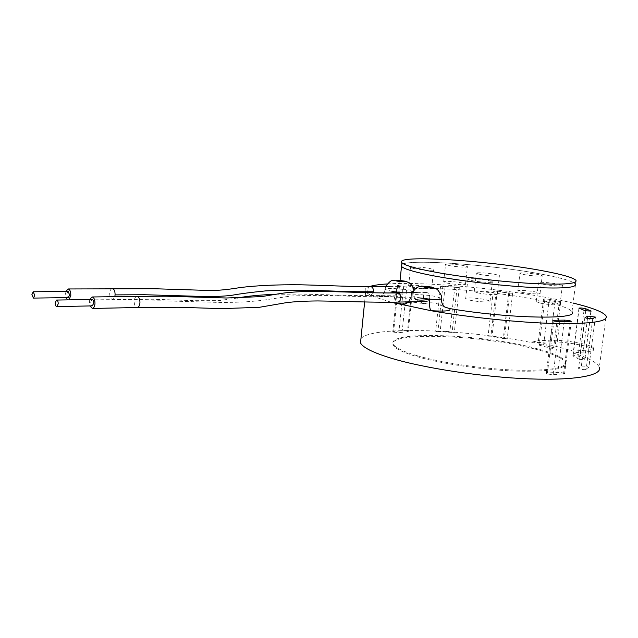 <?xml version="1.0" encoding="UTF-8"?>
<svg xmlns="http://www.w3.org/2000/svg" width="638" height="638" viewBox="0 0 638 638"><rect width="100%" height="100%" fill="white"/><g stroke="black" fill="none" stroke-linecap="round" stroke-linejoin="round"><path stroke-width="0.48" stroke-dasharray="3.19 2.39" d="M68.13 291.438L66.751 294.03L68.274 297.611M92.095 299.525L90.636 302.181C90.636 304.414 91.178 305.658 92.271 305.897M423.449 296.271C423.401 299.421 424.493 301.152 426.71 301.487C428.353 301.256 429.358 300.004 429.725 297.723C429.773 294.589 428.688 292.85 426.479 292.507C424.82 292.738 423.815 293.99 423.449 296.271M89.791 299.557L89.4 301.766L89.926 305.945M396.397 290.011C396.358 293.057 397.378 294.74 399.476 295.075C401.055 294.852 402.012 293.624 402.371 291.391C402.411 288.344 401.39 286.653 399.3 286.318C397.721 286.534 396.748 287.762 396.397 290.011M65.961 291.462L65.594 293.639L66.073 297.643M67.596 299.892L69.016 299.868M360.949 338.642C371.077 325.731 464.639 328.977 532.698 342.797L548.042 341.864C558.721 341.553 570.516 342.829 583.427 345.668C589.44 347.144 592.774 348.515 593.42 349.776C593.731 350.764 591.984 351.41 588.18 351.713L572.916 352.822C588.388 357.814 597.2 362.615 599.345 367.233L606.092 315.977M532.698 342.797L532.897 341.131L548.241 340.229C558.928 339.934 570.723 341.202 583.642 344.034C589.656 345.501 592.989 346.865 593.635 348.109C593.946 349.098 592.2 349.736 588.395 350.023L573.131 351.107L572.916 352.822M417.292 355.765C441.687 362.831 483.054 368.939 515.823 370.136C550.108 370.893 566.711 368.094 565.643 361.754C563.218 357.296 552.867 352.734 534.58 348.061C481.132 333.889 385.496 330.476 393.367 344.257C395.193 347.774 403.168 351.61 417.292 355.765M534.477 348.922C552.755 353.604 563.107 358.181 565.523 362.655C566.592 369.027 549.988 371.842 515.711 371.101C482.934 369.92 441.576 363.804 417.188 356.706C403.072 352.543 395.097 348.691 393.271 345.158C385.408 331.321 481.036 334.711 534.477 348.922M480.031 274.436C487.177 275.935 500.79 276.772 499.426 275.632L495.614 274.46C488.437 272.976 475.039 272.155 476.355 273.287L480.031 274.436M477.91 292.882C485.032 294.501 498.621 295.25 497.273 293.951L493.493 292.659C486.347 291.056 472.965 290.322 474.257 291.614L477.91 292.882M448.841 265.496C455.524 266.883 468.747 267.713 467.447 266.668L464.057 265.639C457.35 264.268 444.319 263.454 445.571 264.499L448.841 265.496M446.903 283.033C453.554 284.532 466.761 285.274 465.477 284.085L462.111 282.953C455.428 281.47 442.421 280.736 443.649 281.924L446.903 283.033M413.751 268.494C420.737 270.018 435.204 270.855 433.688 269.659L430.355 268.606C423.345 267.099 409.102 266.269 410.545 267.466L413.751 268.494M411.781 287.084C418.735 288.735 433.17 289.469 431.679 288.105L428.369 286.933C421.391 285.306 407.164 284.572 408.591 285.936L411.781 287.084M471.721 280.553C479.298 282.203 493.876 283.049 492.337 281.765L488.365 280.489C480.757 278.862 466.418 278.024 467.893 279.316L471.721 280.553M469.496 300.099C477.041 301.894 491.587 302.635 490.072 301.168L486.132 299.764C478.556 298.002 464.241 297.268 465.692 298.736L469.496 300.099M542.802 284.173C550.363 285.736 563.729 286.582 562.413 285.425L557.963 284.07C550.379 282.522 537.244 281.693 538.504 282.849L542.802 284.173M540.474 303.138C548.002 304.828 561.336 305.586 560.044 304.262L555.634 302.763C548.082 301.096 534.963 300.354 536.199 301.678L540.474 303.138M523.806 274.515C530.8 275.927 543.432 276.748 542.228 275.72L538.233 274.539C531.223 273.144 518.782 272.338 519.93 273.359L523.806 274.515M521.669 292.252C528.631 293.775 541.247 294.517 540.067 293.352L536.095 292.052C529.109 290.545 516.684 289.811 517.817 290.984L521.669 292.252M579.99 369.043L578.57 368.222L581.33 366.22C584.105 365.893 586.625 366.244 588.874 367.281L586.131 369.45C584.942 369.809 582.893 369.673 579.99 369.043M547.739 374.059L546.288 373.382L547.412 372.975L557.779 372.409C561.089 372.472 563.362 372.903 564.606 373.716L553.146 374.689L547.739 374.059M393.694 332.167L392.777 331.744L393.654 331.425L402.243 330.795C405.098 330.795 407.092 331.106 408.224 331.728L398.806 332.677L393.694 332.167M398.551 285.704L397.618 285.369L398.495 285.154L407.092 284.915L413.121 285.768L403.687 286.231L398.551 285.704M436.631 331.64L435.65 331.21L437.939 330.923L449.838 331.601L454.288 332.534L436.631 331.64M441.608 286.446L440.611 286.095L442.892 285.944L459.336 287.579L441.608 286.446M578.977 359.146L572.828 355.892C574.32 355.39 576.648 355.605 579.822 356.546L584.879 359.409C584.233 359.888 582.263 359.808 578.977 359.146M489.171 336.409L488.078 335.939L492.042 335.859L507.258 338.435L503.302 338.515L489.171 336.409M494.434 291.391L493.326 291.008L497.297 291.056L512.633 293.376L494.434 291.391M543.616 274.547C494.29 264.882 408.567 258.597 401.701 264.611C408.567 258.597 494.29 264.882 543.616 274.547C562.222 278.12 572.852 281.294 575.516 284.085C572.852 281.294 562.222 278.12 543.616 274.547M575.986 280.393L572.007 311.671C569.431 308.29 558.896 304.621 540.41 300.657C486.363 288.687 390.36 283.599 398.622 294.062C399.46 295.274 401.717 296.606 405.377 298.074L406.254 298.281C409.062 296.973 412.323 297.348 416.032 299.405L422.42 303.138L424.948 303.616C431.033 301.878 437.477 302.938 444.263 306.806M391.11 302.205L375.12 297.117C370.024 295.083 366.874 293.233 365.678 291.558C364.29 289.524 365.582 287.858 369.546 286.558M387.138 283.95C426.009 281.366 507.712 289.102 560.331 300.211L573.099 303.074M532.897 341.131L554.589 345.916L573.131 351.107M549.254 299.278L560.73 301.854L555.012 301.519L543.584 298.951L549.254 299.278L543.576 345.054L554.924 348.109C554.278 348.555 552.38 348.468 549.23 347.854L537.93 344.815C538.568 344.368 540.45 344.448 543.576 345.054M405.377 298.074C390.791 296.199 380.711 295.88 375.12 297.117L378.757 296.869C382.553 295.601 384.754 292.914 385.376 288.815L384.818 290.513C385.001 292.22 386.221 293.089 388.478 293.121M419.525 297.906L411.789 295.673L415.633 299.541M396.868 292.906L394.866 302.141M422.42 303.138L420.378 303.217C415.625 302.029 410.681 302.013 405.545 303.178L401.095 303.752M412.459 292.698L411.789 295.673L408.751 301.862M397.53 292.898C395.879 293.129 394.874 294.413 394.515 296.75C394.467 299.972 395.552 301.75 397.769 302.085M394.515 296.75C367.273 297.029 348.133 296.144 332.542 295.577C320.061 295.274 306.184 295.418 290.912 296.008L261.708 300.41C248.373 301.973 233.54 302.627 217.199 302.372L160.999 300.777L134.211 301.024C134.203 304.932 135.208 307.093 137.234 307.516M136.931 296.375C135.431 296.646 134.522 298.193 134.211 301.024M370.455 286.55C368.876 286.765 367.911 288.025 367.56 290.322C367.52 293.44 368.549 295.171 370.63 295.506L373.286 292.866M112.28 288.615C110.852 288.87 109.999 290.386 109.704 293.153C109.696 296.909 110.637 298.999 112.527 299.413L114.8 296.67M588.18 351.713L588.395 350.023M392.195 291.51L384.937 289.413L385.376 288.815C387.864 287.786 402.666 288.854 409.851 290.577L413.823 292.029C414.03 292.978 410.521 293.241 403.312 292.818M408.224 301.87L411.765 295.641C409.851 293.775 428.042 294.636 437.078 296.822L441.36 298.815M585.086 317.692L578.57 368.222M553.912 320.986L547.412 372.975M398.495 285.154L393.654 331.425M442.892 285.944L437.939 330.923M584.009 310.411L577.789 358.739M497.297 291.056L492.042 335.859M422.26 303.281L423.496 303.401M555.012 301.519L549.23 347.854M559.422 301.415L553.64 347.558M544.844 299.374L539.166 345.333M508.669 293.336L503.302 338.515M509.802 292.706L504.459 337.638M496.101 291.67L490.821 336.728M585.716 310.85L579.822 356.546M579.16 308.298L573.044 356.084M590.86 311.264L584.647 359.202M457.095 287.722L452.047 332.813M454.846 286.765L449.838 331.601M445.085 286.909L440.084 332.135M412.284 285.976L407.387 332.039M407.092 284.915L402.243 330.795M403.687 286.231L398.806 332.677M559.805 321.712L553.146 374.689M570.205 321.544L563.521 374.107M564.191 321.64L557.779 372.409M592.734 318.649L586.131 369.45M595.358 317.206L588.818 367.432M587.518 318.37L581.33 366.22M548.042 341.864L548.241 340.229M417.164 292.635L426.479 292.507M275.991 294.285L301.288 294.11L327.605 294.788C343.81 295.506 358.149 295.753 370.63 295.506L399.476 295.075M237.615 298.002L218.619 300.634L194.861 300.681L152.945 299.246L68.338 300.083M389.962 286.398L399.3 286.318M593.42 349.776L593.635 348.109M565.523 362.655L565.643 361.754M378.757 296.869L378.749 296.869C382.648 295.075 384.682 292.954 384.818 290.513L385.647 286.43M404.675 281.127L405.361 281.278M432.636 287.323L431.942 287.164M497.273 293.951L499.426 275.632M465.477 284.085L467.447 266.668M431.679 288.105L433.688 269.659M490.072 301.168L492.337 281.765M560.044 304.262L562.413 285.425M540.067 293.352L542.228 275.72M585.046 317.652L578.506 368.381M552.883 320.555L546.288 373.382M397.618 285.369L392.777 331.744M440.611 286.095L435.65 331.21M493.326 291.008L488.078 335.939M400.05 280.441L398.622 294.062M364.625 302.069L365.678 291.558M560.73 301.854L554.924 348.109M543.584 298.951L537.93 344.815M512.633 293.376L507.258 338.435M578.937 308.154L572.828 355.892M591.131 311.169L584.879 359.409M459.336 287.579L454.288 332.534M413.121 285.768L408.224 331.728M571.265 321.377L564.606 373.716M595.398 317.174L588.874 367.281M517.817 290.984L519.93 273.359M536.199 301.678L538.504 282.849M465.692 298.736L467.893 279.316M408.591 285.936L410.545 267.466M443.649 281.924L445.571 264.499M474.257 291.614L476.355 273.287M416.032 299.405C414.341 297.515 413.599 295.059 413.823 292.029L413.815 290.322M378.749 296.869C379.068 296.184 395.289 296.391 406.254 298.281M424.948 303.616L420.378 303.209M393.271 345.158L393.367 344.257"/><path stroke-width="0.96" d="M31.908 294.421L33.399 298.09L34.739 295.442L33.248 291.773L31.908 294.421M33.399 298.09L68.274 297.611L69.654 295.019L68.13 291.438L33.248 291.773M55.187 302.779C55.195 305.06 55.721 306.328 56.79 306.583L58.21 303.863C58.202 301.575 57.675 300.307 56.607 300.051L55.187 302.779M56.79 306.583L92.271 305.897L93.73 303.241C93.73 301.008 93.188 299.764 92.095 299.525L56.607 300.051M89.926 305.945L92.35 308.449C93.802 308.17 94.679 306.575 94.974 303.664C94.974 299.645 94.001 297.412 92.039 296.973L89.791 299.557M66.073 297.643L67.596 299.892M69.016 299.868L70.818 295.418C70.818 291.55 69.909 289.397 68.083 288.966L65.961 291.462M415.633 299.541C419.621 300.418 424.35 300.291 429.829 299.174L419.525 297.906M389.73 292.97L396.948 292.204L396.868 292.906M586.553 318.187L585.102 317.533L587.805 316.105L595.413 317.094L592.734 318.649L586.553 318.187M554.358 321.097L552.883 320.555L553.999 320.276L564.383 320.124C567.708 320.252 570.005 320.643 571.273 321.281L559.805 321.712L554.358 321.097M585.213 310.754L578.937 308.154C580.42 307.811 582.765 308.034 585.979 308.824L591.139 311.097L585.213 310.754M401.9 262.704C403.894 264.842 412.092 267.426 426.495 270.464C451.369 275.648 493.31 281.015 526.342 283.128C560.866 285.058 577.414 284.141 575.986 280.393C573.315 277.682 562.668 274.571 544.047 271.054C489.625 260.479 393.399 254.339 401.9 262.704L401.517 266.413C403.503 268.606 411.685 271.246 426.072 274.332C450.93 279.611 492.839 285.011 525.864 287.084C560.379 288.958 576.927 287.961 575.516 284.085C576.927 287.961 560.379 288.958 525.864 287.084C492.839 285.011 450.93 279.611 426.072 274.332C411.685 271.246 403.503 268.606 401.517 266.413L400.05 280.441M599.345 367.233C602.711 375.343 575.819 380.647 529.42 378.884C483.141 377.154 424.868 368.333 391.788 358.397C373.366 352.79 362.942 347.646 360.518 342.973L360.949 338.642M573.099 303.074C592.327 307.723 603.325 312.022 606.092 315.977C608.285 321.544 591.203 324.048 554.845 323.506C519.26 322.605 469.568 317.461 430.953 310.698L391.11 302.205M369.546 286.558C373.397 285.314 379.259 284.444 387.138 283.95M441.36 298.815C441.448 305.626 445.324 307.229 444.263 306.814L449.335 308.497C507.904 318.665 580.301 319.957 572.007 311.671M394.866 302.141L394.268 303.026L401.095 303.752L400.879 304.645L402.099 304.677L405.68 303.879L408.751 301.862M449.335 308.497C452.151 310.858 446.026 311.583 430.953 310.698C429.677 309.135 429.302 305.291 429.829 299.174C437.708 299.7 441.568 299.445 441.408 298.409C442.469 297.34 441.113 294.341 437.333 289.397L432.636 287.323M397.53 292.898C373.366 293.32 339.552 291.438 312.772 291.335C298.297 291.558 287.036 292.363 279.005 293.759L261.604 296.598L226.251 298.002L165.936 296.207L136.931 296.375C138.948 296.798 139.953 298.967 139.945 302.867C139.626 305.69 138.725 307.237 137.234 307.516L178.257 307.269L221.753 308.632L259.347 307.309L285.983 302.715C294.309 301.63 304.892 301.04 317.732 300.945C345.014 301.264 375.128 302.651 397.769 302.085C399.404 301.854 400.401 300.57 400.768 298.241C400.816 295.019 399.731 293.241 397.53 292.898L417.164 292.635M373.286 292.866L373.509 291.741C373.549 288.623 372.528 286.893 370.455 286.55C350.605 286.789 324.295 285.29 300.283 284.795C276.884 284.58 256.803 285.513 240.024 287.571C229.935 289.301 220.644 290.298 212.175 290.561L153.941 288.727L68.083 288.966M373.509 291.741C349.983 291.885 337.638 291.215 318.091 290.497C302.556 290.043 285.138 290.17 265.839 290.872C251.284 292.316 239.848 293.815 231.514 295.354C223.388 296.311 213.698 296.678 202.437 296.455L144.587 294.724L115.087 294.884C115.095 291.119 114.154 289.03 112.28 288.615M114.8 296.67L115.087 294.884M403.894 281.063C397.299 280.13 394.954 280.138 396.844 281.095C403.487 282.036 405.84 282.028 403.894 281.063M431.168 287.108C424.342 286.135 421.989 286.159 424.103 287.172C430.969 288.153 433.322 288.137 431.168 287.108M403.312 292.818L392.195 291.51M553.999 320.276L553.912 320.986M585.979 308.824L585.716 310.85M564.383 320.124L564.191 321.64M587.805 316.105L587.518 318.37M397.769 302.085L426.71 301.487M137.234 307.516L92.35 308.449M136.931 296.375L92.039 296.973M370.455 286.55L389.962 286.398M275.991 294.285C259.865 294.876 247.073 296.12 237.615 298.002M385.647 286.43C392.577 277.682 392.226 281.669 394.276 280.313C395.839 280.002 399.308 280.273 404.675 281.127M431.942 287.164C426.607 286.287 422.755 286.047 420.394 286.454C419.134 287.036 416.774 285.904 412.459 292.698M360.518 342.973L364.625 302.069M413.815 290.322C413.217 284.987 408.28 282.02 408.591 282.474L405.361 281.278M408.224 301.87L405.545 303.17"/></g></svg>
